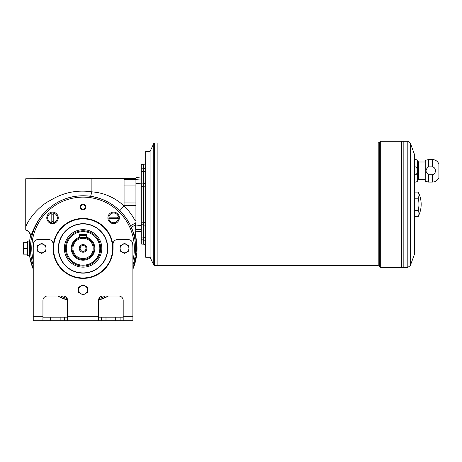 <?xml version="1.0" encoding="UTF-8"?>
<svg xmlns="http://www.w3.org/2000/svg" width="462" height="462" viewBox="0 0 462 462"><rect width="100%" height="100%" fill="white"/><g stroke="black" fill="none" stroke-linecap="round" stroke-linejoin="round"><path stroke-width="0.69" d="M132.894 269.144A53.962 53.962 0 0 0 135.609 236.099L134.788 235.915L135.811 230.827L135.909 232.334L135.372 224.936C132.819 226.293 131.566 227.304 131.618 227.974L130.573 225.687C127.853 220.056 124.255 215.067 119.774 210.707C111.515 202.818 101.807 197.996 90.633 196.24C74.139 194.219 59.69 198.741 47.286 209.806C35.32 220.547 31.231 235.805 30.452 237.052L30.261 237.306A53.962 53.962 0 0 0 29.678 240.563L29.678 256.271A53.962 53.962 0 0 0 33.241 269.144M134.788 235.915L131.618 227.974M414.651 174.74L416.019 174.74C418.058 172.095 418.058 169.473 416.019 166.886L414.651 166.886L416.019 166.886L416.019 159.523L417.55 160.406L417.55 181.22L416.019 182.103L414.651 182.103M428.522 166.886L432.322 166.886C436.428 167.169 436.411 174.474 432.322 174.74L432.322 182.103L428.522 182.103L428.522 174.74C425.225 172.118 425.225 169.502 428.522 166.886L432.322 166.886L432.322 159.523L428.522 159.523L428.522 166.886M428.522 174.74L432.322 174.74M432.322 182.103C435.435 181.947 437.63 180.446 438.9 177.604L438.9 164.022C437.624 161.186 435.429 159.685 432.322 159.523M428.522 182.103L425.231 181.22L425.231 160.406L428.522 159.523M150.086 151.675L150.086 256.97M135.978 229.037L135.978 225.075L141.268 225.485M141.268 183.166L135.978 183.576L135.978 225.075M135.978 183.576L135.978 179.348L141.268 178.956M141.268 176.986L135.978 177.448L135.978 179.348M145.68 185.326A2.206 0.993 0 0 1 143.665 186.319L141.268 186.492L141.268 168.873L143.665 168.722A2.206 1.969 0 0 0 145.68 166.765M141.268 168.873L141.268 164.639L143.665 164.432L143.665 171.494L141.268 171.633M149.827 257.236L145.68 257.236L145.68 151.409L149.827 151.409M145.68 241.88A2.206 1.969 0 0 0 143.665 239.922L141.268 239.778L141.268 222.153L143.665 222.332L143.665 224.855L141.268 224.682M141.268 186.492L141.268 222.153M141.268 237.018L143.665 237.15L143.665 244.219L141.268 244.005L141.268 239.778M145.68 223.319A2.206 0.993 0 0 0 143.665 222.332L143.665 171.494A2.206 0.808 0 0 0 145.68 170.686M141.268 183.963L143.665 183.795A2.206 2.05 0 0 0 145.68 181.751M145.68 237.959A2.206 0.808 0 0 0 143.665 237.15L143.665 224.855A2.206 2.05 0 0 1 145.68 226.9M135.978 229.054L135.978 231.993A0.884 0.878 -0 0 1 135.909 232.317A0.884 0.878 -0 0 0 135.978 231.993M30.261 237.306C30.717 233.83 29.21 231.416 25.745 230.064L25.745 178.748L135.095 178.378A0.884 0.878 180 0 1 135.978 179.262M135.978 224.844L135.372 224.936L135.164 221.893M135.978 223.158L135.227 223.14L130.573 225.687M135.978 220.599L135.095 220.645L135.095 185.949L135.978 185.995M29.689 255.948L29.678 256.271M25.745 226.877C28.17 219.854 38.392 206.185 50.618 200.248C63.323 192.487 77.073 189.691 91.886 191.863C104.042 192.758 114.767 197.459 124.076 205.965L123.874 205.769M25.745 229.793C29.331 231.104 30.902 233.524 30.452 237.052M91.886 178.771L91.886 191.863L90.633 196.24M124.076 185.949L124.076 178.378L135.095 178.378L135.095 185.949L124.076 185.949L124.076 202.939L135.978 202.985M79.608 237.953L80.567 237.682M81.71 237.48L82.369 237.416M86.325 237.884L86.596 234.482L79.539 234.482L86.596 234.482M86.527 237.953L83.068 237.393M79.81 237.884L79.539 237.168A11.787 11.787 0 0 0 73.51 255.313A11.787 11.787 0 0 0 92.625 255.313A11.787 11.787 0 0 0 86.596 237.168M86.596 235.897A13.005 13.005 0 0 0 79.539 235.897M79.539 237.168L79.539 234.482M83.068 230.781A17.637 17.637 0 0 0 67.793 257.236A17.637 17.637 0 0 0 98.342 257.236A17.637 17.637 0 0 0 83.068 230.781M118.422 217.157L108.824 217.157A4.851 4.851 0 0 1 118.422 217.157M118.78 296.038A4.412 4.412 0 0 1 123.192 300.444A4.412 4.412 0 0 0 118.78 296.038L102.91 296.038A4.412 4.412 0 0 0 98.498 300.444L98.498 320.732L42.943 320.732L42.943 300.444A4.412 4.412 0 0 1 47.349 296.038A4.412 4.412 0 0 0 42.943 300.444M67.637 320.732L67.637 300.444A4.412 4.412 0 0 0 63.225 296.038L47.349 296.038M109.985 218.566A3.702 3.702 0 0 1 109.985 217.157M117.256 218.566A3.702 3.702 0 0 0 117.256 217.157M27.951 241.072L27.512 241.511L27.512 255.324L27.951 255.763L27.951 241.072L29.689 241.072M23.325 254.06L23.325 242.683L23.1 254.146L27.512 254.06M23.325 254.146L27.512 254.146M23.325 242.683L27.512 242.683M27.951 255.763L30.157 255.763M85.938 206.97A2.876 2.876 0 0 1 81.63 209.459A2.876 2.876 0 0 1 81.63 204.481A2.876 2.876 0 0 1 85.938 206.97M46.778 217.862A5.735 5.735 0 0 1 55.376 212.895A5.735 5.735 0 0 1 55.376 222.828A5.735 5.735 0 0 1 46.778 217.862M107.889 217.862A5.735 5.735 0 0 1 116.488 212.895A5.735 5.735 0 0 1 116.488 222.828A5.735 5.735 0 0 1 107.889 217.862M153.759 143.543L150.086 151.409L150.086 257.236L153.759 265.101L153.759 143.543L154.556 143.035L157.138 143.035L157.138 265.615L154.556 265.615L153.759 265.101M141.268 229.689L135.978 229.296M379.452 266.493L379.452 142.152L378.205 143.035L157.144 143.035L157.144 265.615L378.205 265.615L380.7 267.377L380.7 141.268L401.42 141.268L401.42 267.377L380.7 267.377M410.308 265.638L414.651 253.707L414.651 154.937L410.308 143.012L410.308 265.638L407.819 267.377L407.819 141.268L401.432 141.268L401.42 267.371L403.176 267.377L403.176 141.268L403.182 267.377L407.819 267.377M425.231 161.995L418.468 161.995L417.55 160.406M418.468 161.995L418.468 179.631L417.55 181.22M418.174 192.105A26.455 26.455 0 0 1 421.165 204.325C421.153 208.639 420.154 212.711 418.174 216.545A24.249 12.122 180 0 0 418.174 210.435A24.249 24.249 0 0 0 418.174 198.215A24.249 12.122 0 0 0 418.174 192.105L414.651 192.105M418.174 216.545L414.651 216.545M418.174 198.215L414.651 198.215M418.174 210.435L414.651 210.435M57.629 296.038L67.625 300.15A4.412 4.412 0 0 1 67.637 300.444M67.637 317.203L46.027 317.203L46.027 320.732M64.547 317.203L64.547 320.732M123.192 317.203L101.588 317.203L101.588 320.732L98.498 320.732M120.103 317.203L120.103 320.732L101.588 320.732M123.192 300.444L123.192 320.732L132.894 320.732L132.894 248.417A49.827 49.827 0 0 0 132.658 243.578A4.412 4.412 0 0 0 128.269 239.599L117.458 239.599A4.412 4.412 0 0 0 113.051 244.005L113.051 248.417A29.984 29.984 0 0 0 83.068 218.434A29.984 29.984 0 0 0 53.084 248.417A29.984 29.984 0 0 0 83.068 278.401A29.984 29.984 0 0 0 113.051 248.417M53.084 248.417L53.084 244.005A4.412 4.412 0 0 0 48.672 239.599L37.867 239.599A4.412 4.412 0 0 0 33.478 243.578A49.827 49.827 0 0 0 33.241 248.417L33.241 320.732L42.943 320.732M46.027 317.203L42.943 317.203M123.192 320.732L120.103 320.732M101.588 317.203L98.498 317.203M124.515 253.511L120.103 250.964L120.103 245.871L124.515 243.324L128.921 245.871L128.921 248.417A4.412 4.412 0 0 1 126.721 252.235L124.515 253.511M128.921 250.964L128.921 248.417A4.412 4.412 0 0 0 122.309 244.6A4.412 4.412 0 0 0 122.309 252.235A4.412 4.412 0 0 0 126.721 252.235L128.921 250.964M83.068 294.958L78.655 292.411L78.655 287.318L83.068 284.771L87.474 287.318L87.474 289.865A4.412 4.412 0 0 1 85.274 293.682L83.068 294.958M87.474 292.411L87.474 289.865A4.412 4.412 0 0 0 80.862 286.047A4.412 4.412 0 0 0 80.862 293.682A4.412 4.412 0 0 0 85.274 293.682L87.474 292.411M41.62 253.511L37.208 250.964L37.208 245.871L41.62 243.324L46.027 245.871L46.027 248.417A4.412 4.412 0 0 1 43.826 252.235L41.62 253.511M46.027 250.964L46.027 248.417A4.412 4.412 0 0 0 39.414 244.6A4.412 4.412 0 0 0 39.414 252.235A4.412 4.412 0 0 0 43.826 252.235L46.027 250.964M83.068 259.442A11.024 11.024 0 0 1 73.522 242.908A11.024 11.024 0 0 1 92.614 242.908A11.024 11.024 0 0 1 83.068 259.442M83.068 252.229A3.811 3.811 0 0 1 79.764 246.512A3.811 3.811 0 0 1 86.371 246.512A3.811 3.811 0 0 1 83.068 252.229M83.068 258.558A10.141 10.141 0 0 1 74.284 243.347A10.141 10.141 0 0 1 91.851 243.347A10.141 10.141 0 0 1 83.068 258.558M83.068 251.345A2.934 2.934 0 0 1 80.527 246.951A2.934 2.934 0 0 1 85.603 246.951A2.934 2.934 0 0 1 83.068 251.345M51.808 213.063L51.808 222.661A4.851 4.851 0 0 1 51.808 213.063M53.217 214.224A3.702 3.702 0 0 0 51.808 214.224M53.217 221.5A3.702 3.702 0 0 1 51.808 221.5M53.217 213.063L53.217 222.661A4.851 4.851 0 0 0 53.217 213.063M83.068 267.157A18.74 18.74 0 0 1 66.84 239.045A18.74 18.74 0 0 1 99.295 239.045A18.74 18.74 0 0 1 83.068 267.157M107.79 248.417A24.723 24.723 0 0 0 70.703 227.004A24.723 24.723 0 0 0 70.703 269.831A24.723 24.723 0 0 0 107.79 248.417M58.582 248.417A24.486 24.486 0 0 1 83.068 223.931A24.486 24.486 0 0 1 107.554 248.417A24.486 24.486 0 0 1 83.068 272.903A24.486 24.486 0 0 1 58.582 248.417M112.607 248.417A29.545 29.545 0 0 0 68.295 222.834A29.545 29.545 0 0 0 68.295 274.001A29.545 29.545 0 0 0 112.607 248.417M85.233 206.97A2.166 2.166 0 0 0 81.982 205.093A2.166 2.166 0 0 0 81.982 208.847A2.166 2.166 0 0 0 85.233 206.97M118.422 218.566L108.824 218.566A4.851 4.851 0 0 0 118.422 218.566M416.019 174.74L416.019 182.103M65.044 296.431A51.288 51.288 0 0 1 64.541 296.24M57.681 296.038A53.962 53.962 0 0 0 67.625 300.121M98.51 300.121A53.962 53.962 0 0 0 108.449 296.038M67.221 298.579A52.604 52.604 0 0 1 60.713 296.038M33.241 265.292A52.604 52.604 0 0 1 83.068 195.813A52.604 52.604 0 0 1 132.894 265.292M105.423 296.038A52.604 52.604 0 0 1 98.914 298.579M135.609 236.099A6.173 6.168 92.5 0 1 135.909 232.334A6.173 6.168 98.8 0 0 135.597 236.099M135.978 205.659L124.076 205.706L124.076 202.939M135.978 180.151A0.884 0.878 180 0 0 135.095 179.273L124.076 179.273M124.076 205.706L124.076 205.965C128.517 210.285 132.196 215.182 135.095 220.645M124.076 205.965L119.774 210.707M83.068 231.664A16.753 16.753 0 0 0 68.555 256.797A16.753 16.753 0 0 0 97.58 256.797A16.753 16.753 0 0 0 83.068 231.664M101.594 296.24A51.288 51.288 0 0 1 101.086 296.431M33.241 260.562A51.288 51.288 0 0 1 83.068 197.13A51.288 51.288 0 0 1 132.894 260.562M23.325 248.504L27.512 248.504M23.325 248.331L27.512 248.331M23.325 242.775L27.512 242.775M154.556 265.615L154.556 143.035M378.205 143.035L378.205 265.615M50.439 317.203L50.439 320.732M60.141 317.203L60.141 320.732M105.994 317.203L105.994 320.732M115.696 317.203L115.696 320.732M33.241 316.32L42.943 316.32M123.192 316.32L132.894 316.32M67.637 316.32L98.498 316.32M416.019 159.523L414.651 159.523M143.665 164.432C144.901 164.218 145.576 163.484 145.68 162.231M143.665 244.219C144.901 244.433 145.576 245.16 145.68 246.413M132.894 269.207L136.873 252.864L135.632 236.099L135.978 232.057M29.666 256.352L33.241 269.207M98.51 300.156L108.501 296.038M29.666 240.477L30.226 237.335C30.654 233.732 29.158 231.323 25.745 230.093M135.095 178.344C135.314 178.118 135.609 178.413 135.978 179.227M135.978 231.196L141.268 231.664M379.452 142.152L380.7 141.268M407.819 141.268L410.308 143.012M425.231 179.631L418.468 179.631"/></g></svg>
